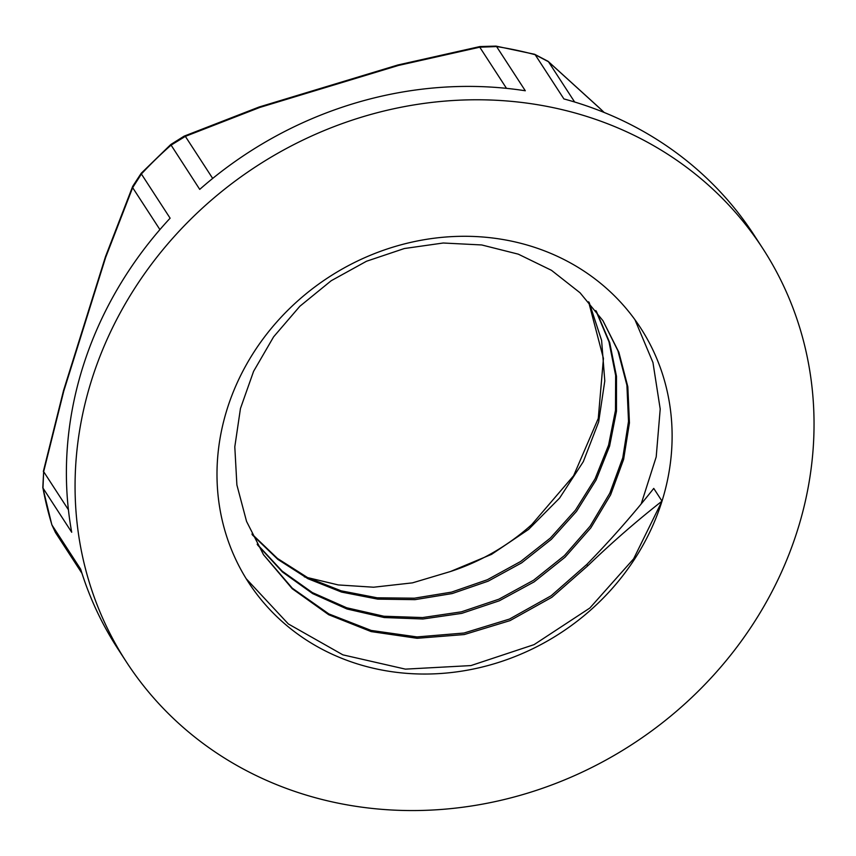 <?xml version="1.0" encoding="UTF-8"?>
<svg xmlns="http://www.w3.org/2000/svg" width="856" height="856" viewBox="0 0 856 856"><rect width="100%" height="100%" fill="white"/><g stroke="black" fill="none" stroke-linecap="round" stroke-linejoin="round"><path stroke-width="1.28" d="M55.405 532.432L51.97 525.028A379.454 344.743 -33 0 1 42.971 488.048L71.701 532.25A379.454 344.743 -33 0 1 170.119 218.194L141.39 173.993A7.265 0.802 -137.1 0 1 141.165 173.329L132.701 186.319A7.265 3.542 22.4 0 0 132.659 187.657L141.39 173.993A379.454 344.743 -33 0 1 171.007 145.178L185.356 136.371L259.817 107.439A7.265 0.92 -106.9 0 0 259.282 106.957A7.265 7.265 0 0 0 258.94 107.075A7.265 1.723 70.3 0 1 258.94 107.075A7.265 1.723 70.3 0 1 259.817 107.439L398.372 65.473L479.767 47.198L496.576 46.566A7.265 2.129 -81.2 0 0 495.977 46.106L479.906 46.556A7.265 0.663 78.6 0 0 479.767 47.198L506.506 88.361M335.659 802.639A379.454 344.743 147 0 0 734.544 650.153A379.454 344.743 147 0 0 762.739 248.422A379.454 344.743 147 0 0 256.725 166.085A379.454 344.743 147 0 0 126.378 661.913A379.454 344.743 147 0 0 335.659 802.639M141.165 173.329L170.729 144.557L199.726 189.379A379.454 344.743 -33 0 1 525.306 90.768L496.576 46.566A379.454 344.743 -33 0 1 535.182 54.73L563.901 98.932A379.454 344.743 -33 0 1 754.061 235.058L762.739 248.422M126.378 661.913L117.689 648.548A379.454 344.743 -33 0 1 80.689 569.229L51.97 525.028A7.265 2.932 162.9 0 1 51.82 524.717L55.426 532.464M574.644 102.014L548.461 61.728A7.265 4.441 -48.2 0 0 548.129 61.365A7.265 4.441 -48.2 0 0 548.129 61.354L534.625 54.281A7.265 2.354 105.1 0 1 535.182 54.73L548.461 61.728L599.371 107.963A7.276 3.371 -46.9 0 0 599.157 107.706L548.129 61.365M68.416 509.769L43.656 471.656L42.8 487.61A7.265 2.836 -10.3 0 0 42.971 488.048L43.656 471.656L63.751 391.16A7.276 1.637 -163.8 0 1 63.526 390.561M212.684 178.433L185.356 136.371A7.265 2.45 -112.6 0 0 184.126 136.147L170.729 144.557M63.537 390.529L105.459 256.757A7.265 2.044 17.4 0 0 105.63 257.495A7.265 2.836 -160.1 0 1 105.556 256.458A7.265 7.265 0 0 0 105.47 256.714M398.372 65.473L398.019 64.949L479.916 46.556M588.596 301.783L603.437 358.439L598.269 418.466L573.616 475.722L531.865 524.471A206.061 187.218 -33 0 1 450.395 571.541L412.464 582.861L373.623 587.216L338.259 584.937L304.351 576.826M586.82 564.436L587.73 565.837C612.072 542.426 636.832 520.855 662.009 501.135L653.749 488.412C632.852 514.788 610.542 540.136 586.82 564.436L551.157 595.755L509.459 619.081L463.941 633.033L417.011 636.928L371.172 630.433L328.843 613.913L292.303 588.2L263.445 554.624M602.913 320.668L617.936 350.789L626.913 385.243L628.518 421.366L622.772 457.81L609.814 493.184L590.105 526.194L564.414 555.587L533.598 580.218L498.834 599.221L461.373 611.837L422.586 617.561L383.884 616.234L346.701 607.781L312.354 592.577L282.148 571.123L257.164 544.181M595.808 310.567L608.99 341.833L615.646 375.463L615.485 410.313L608.573 445.174L595.081 478.825L575.457 510.133L550.408 538.017L520.694 561.461L487.364 579.726L451.529 592.127L414.379 598.194L377.164 597.798L341.159 590.833L307.55 577.565L277.462 558.444L251.942 534.037M587.73 565.848L551.895 597.274L509.994 620.632L464.262 634.553L417.118 638.298L371.14 631.589L328.747 614.758L292.228 588.714L263.53 554.763L246.549 521.4L236.887 484.945L234.801 446.832L240.461 408.494L253.579 371.354L273.61 336.836L299.857 306.266L331.208 280.725L366.496 261.251L404.332 248.529L443.237 243.008L481.714 244.955L518.287 254.157L551.499 270.336L580.068 292.805L602.924 320.658L618.845 352.223L627.822 386.73L629.438 422.907L623.617 459.394L610.628 494.822L590.843 527.831L565.046 557.224L534.176 581.855L499.315 600.794L461.78 613.367L422.939 618.995L384.194 617.54L346.99 609.001L312.697 593.625L282.501 572.054L257.603 544.983M596.375 311.327L609.707 342.603L616.481 376.308L616.47 411.233L609.579 446.19L596.118 479.959L576.516 511.374L551.371 539.323L521.614 562.884L488.188 581.16L452.236 593.55L414.989 599.649L377.699 599.136L341.598 592.095L307.946 578.72L277.868 559.407L252.338 534.872M589.163 302.435L601.608 340.421L604.796 380.92L598.644 421.987L583.311 461.662L559.599 498.074L528.527 529.457L491.558 554.356L450.406 571.541M662.009 501.135A233.699 212.32 147 0 0 640.523 327.837A233.699 212.32 147 0 0 328.875 277.13A233.699 212.32 147 0 0 248.593 582.497A233.699 212.32 147 0 0 471.132 669.478A233.699 212.32 147 0 0 662.009 501.135L633.622 558.84L589.838 608.038L534.08 644.632L470.918 665.583L405.412 669.135L342.882 654.851L288.322 623.938L246.207 578.731M634.949 319.716L652.957 362.537L660.211 409.029L656.199 456.922L641.23 503.82M599.371 107.963L604.09 112.436M63.751 391.16L105.63 257.495L132.659 187.657L159.911 229.601M495.977 46.106L534.625 54.281M55.394 532.443L81.994 573.381M51.82 524.717L42.8 487.61M63.526 390.582L43.346 471.453M258.94 107.075L184.126 136.147M105.566 256.458L132.701 186.319M259.282 106.957L397.987 64.949M599.168 107.717L604.176 112.468"/></g></svg>

